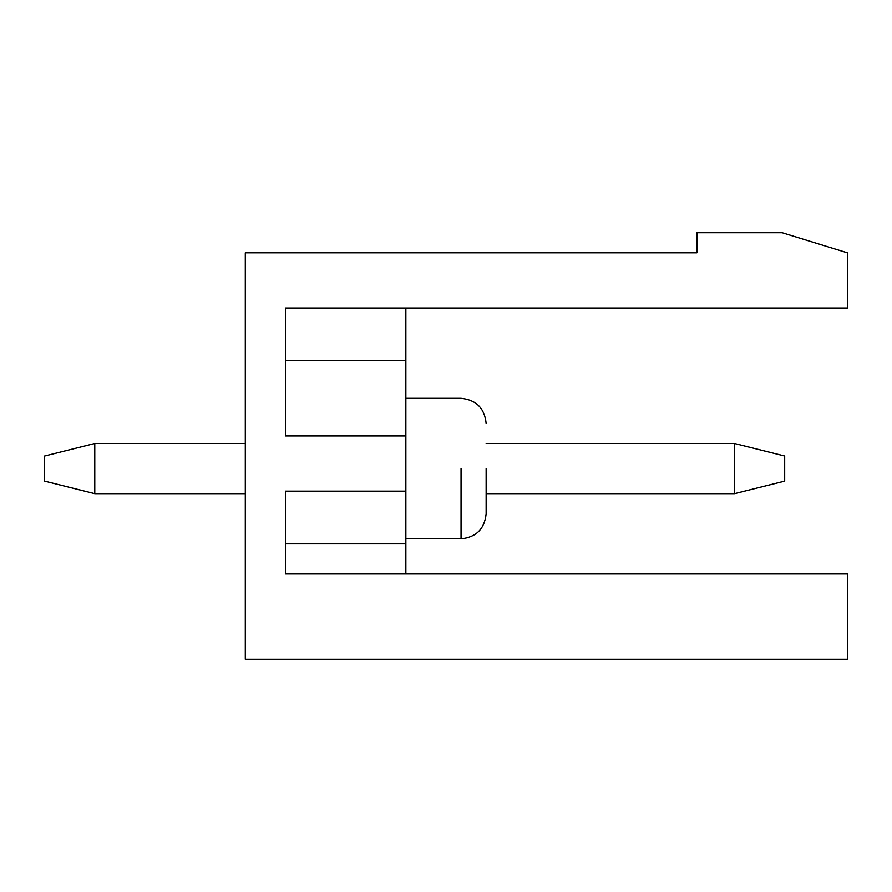 <?xml version="1.0" encoding="UTF-8"?>
<svg xmlns="http://www.w3.org/2000/svg" width="892" height="892" viewBox="0 0 892 892"><rect width="100%" height="100%" fill="white"/><g stroke="black" fill="none" stroke-linecap="round" stroke-linejoin="round"><path stroke-width="1.34" d="M847.4 252.826L847.4 308.019L285.44 308.019L285.44 435.965L285.44 308.019L847.4 308.019L847.4 252.826L782.173 232.756L847.4 252.826M245.3 659.244L245.3 252.826L245.3 659.244L847.4 659.244L245.3 659.244M285.44 491.157L285.44 573.946L285.44 491.157L405.86 491.157L405.86 435.965L285.44 435.965L405.86 435.965L405.86 573.946L405.86 543.841L285.44 543.841L405.86 543.841L405.86 491.157L285.44 491.157M847.4 573.946L847.4 659.244L847.4 573.946L285.44 573.946L847.4 573.946M782.173 232.756L696.875 232.756L696.875 252.826L245.3 252.826L696.875 252.826L696.875 232.756L782.173 232.756M405.86 308.019L405.86 435.965L405.86 308.019M285.44 360.702L405.86 360.702L285.44 360.702M461.053 468.579L461.053 538.824L461.053 468.579M486.14 468.579L486.14 513.736L486.14 468.579M734.506 493.666L486.14 493.666L734.506 493.666L734.506 443.491L486.14 443.491L734.506 443.491L784.681 456.035L784.681 481.123L734.506 493.666L784.681 481.123L784.681 456.035L734.506 443.491L734.506 493.666M245.3 493.666L94.775 493.666L245.3 493.666M245.3 443.491L94.775 443.491L94.775 493.666L44.6 481.123L44.6 456.035L94.775 443.491L245.3 443.491M44.6 481.123L94.775 493.666L94.775 443.491L44.6 456.035L44.6 481.123M461.053 398.334C476.228 399.884 484.59 408.246 486.14 423.421C484.59 408.246 476.228 399.884 461.053 398.334L405.86 398.334M461.053 538.824C476.228 537.274 484.59 528.911 486.14 513.736C484.59 528.911 476.228 537.274 461.053 538.824L405.86 538.824"/></g></svg>
